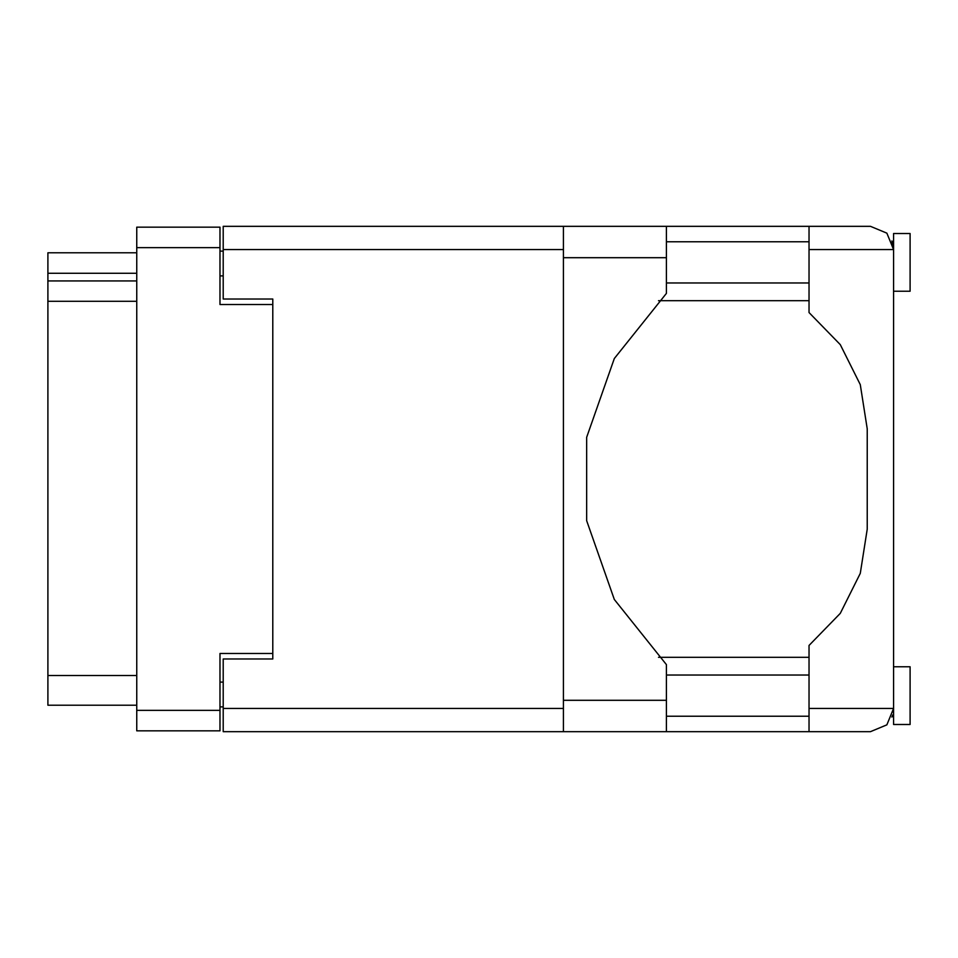 <?xml version="1.0" encoding="UTF-8"?>
<svg xmlns="http://www.w3.org/2000/svg" width="958" height="958" viewBox="0 0 958 958"><rect width="100%" height="100%" fill="white"/><g stroke="black" fill="none" stroke-linecap="round" stroke-linejoin="round"><path stroke-width="1.44" d="M272.779 658.972L272.779 653.524L219.945 653.524L219.945 730.786L136.731 730.786L136.731 227.214L219.945 227.214L219.945 304.476L272.779 304.476L272.779 299.028L272.779 658.972L223.25 658.972L223.25 708.501L563.376 708.501M136.731 273.269L47.9 273.269L47.9 252.804L136.731 252.804M136.731 705.196L47.9 705.196L47.9 675.486L136.731 675.486M136.731 301.339L47.9 301.339L47.9 280.874L136.731 280.874M893.586 666.732L910.1 666.732L910.1 724.511L893.586 724.511L893.586 708.501L886.821 724.847L870.475 731.613L809.055 731.613L809.055 708.501L893.586 708.501L893.586 249.499L809.055 249.499L809.055 226.387L870.475 226.387L886.821 233.153L893.586 249.499L893.586 233.489L910.1 233.489L910.1 291.268L893.586 291.268M809.055 226.387L666.397 226.387L666.397 293.364L614.306 358.543L586.703 437.279L586.703 520.721L614.306 599.457L666.397 664.636L666.397 731.613L223.25 731.613L223.25 708.501M272.779 299.028L223.25 299.028L223.25 226.387L563.376 226.387L563.376 731.613M809.055 708.501L809.055 645.429L840.286 613.407L860.284 573.387L867.17 529.187L867.17 428.813L860.284 384.613L840.286 344.593L809.055 312.571L809.055 249.499M223.25 706.848L219.945 706.848M219.945 251.152L223.25 251.152M47.9 301.339L47.9 675.486M47.9 273.269L47.9 280.874M893.586 241.739L892.245 241.739L891.934 240.913L893.586 249.499M892.7 714.86L891.934 717.087L892.245 716.261L893.586 716.261M666.397 716.261L809.055 716.261M666.397 674.983L809.055 674.983M666.397 283.017L809.055 283.017M666.397 241.739L809.055 241.739M809.055 657.32L658.541 657.32M658.541 300.68L809.055 300.68M809.055 731.613L666.397 731.613M893.586 708.501L893.299 712.129M219.945 247.679L136.731 247.679M136.731 710.321L219.945 710.321M219.945 682.084L223.25 682.084M223.25 275.916L219.945 275.916M563.376 249.499L223.25 249.499M666.397 700.25L563.376 700.25M666.397 257.75L563.376 257.75M666.397 226.387L563.376 226.387"/></g></svg>
